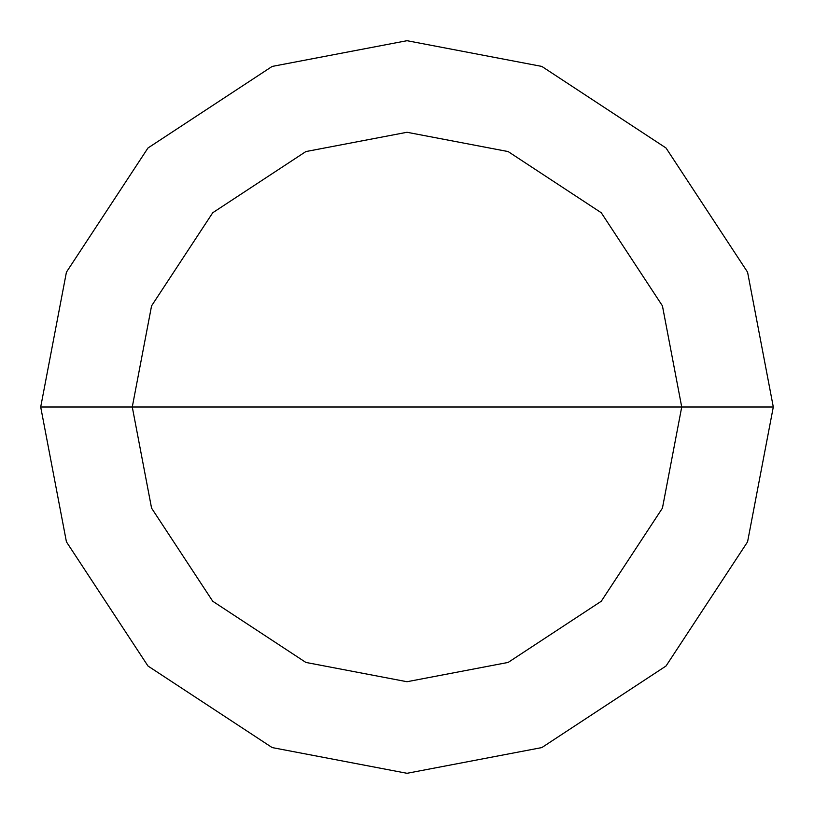 <?xml version="1.0" encoding="UTF-8"?>
<svg xmlns="http://www.w3.org/2000/svg" width="814" height="814" viewBox="0 0 814 814"><rect width="100%" height="100%" fill="white"/><g stroke="black" fill="none" stroke-linecap="round" stroke-linejoin="round"><path stroke-width="1.22" d="M132.275 407L151.567 305.871L212.739 212.739L305.871 151.567L407 132.275L508.129 151.567L601.261 212.739L662.433 305.871L681.725 407L132.275 407L151.567 508.129L212.739 601.261L305.871 662.433L407 681.725L508.129 662.433L601.261 601.261L662.433 508.129L681.725 407L773.3 407L747.578 541.829L666.015 666.015L541.829 747.578L407 773.3L272.171 747.578L147.985 666.015L66.422 541.829L40.7 407L66.422 541.829L147.985 666.015L272.171 747.578L407 773.3L541.829 747.578L666.015 666.015L747.578 541.829L773.3 407L747.578 272.171L666.015 147.985L541.829 66.422L407 40.7L272.171 66.422L147.985 147.985L66.422 272.171L40.7 407L681.725 407L662.433 508.129L601.261 601.261L508.129 662.433L407 681.725L305.871 662.433L212.739 601.261L151.567 508.129L132.275 407L40.7 407L66.422 272.171L147.985 147.985L272.171 66.422L407 40.7L541.829 66.422L666.015 147.985L747.578 272.171L773.3 407L681.725 407L662.433 305.871L601.261 212.739L508.129 151.567L407 132.275L305.871 151.567L212.739 212.739L151.567 305.871L132.275 407"/></g></svg>

